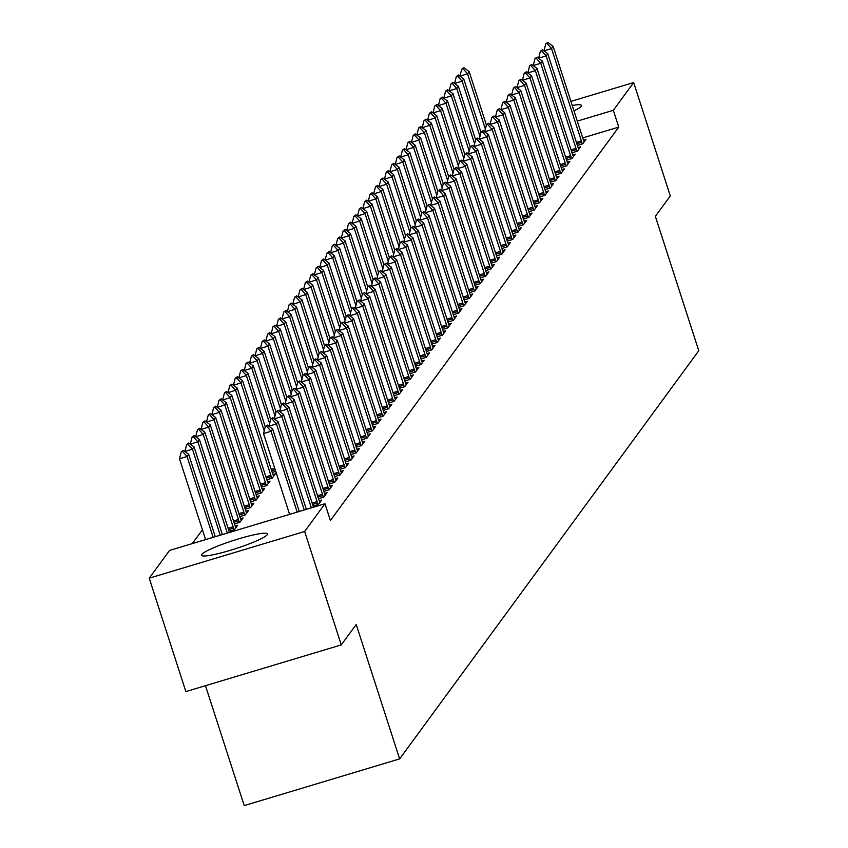 <?xml version="1.0" encoding="UTF-8"?>
<svg xmlns="http://www.w3.org/2000/svg" width="848" height="848" viewBox="0 0 848 848"><rect width="100%" height="100%" fill="white"/><g stroke="black" fill="none" stroke-linecap="round" stroke-linejoin="round"><path stroke-width="1.27" d="M572.252 105.481A34.683 4.229 162.1 0 1 581.474 105.459A34.683 4.229 162.1 0 1 581.23 106.276A34.683 4.229 162.1 0 1 573.979 110.834M267.205 534.759A34.683 4.229 162.1 0 1 232.977 549.504A34.683 4.229 162.1 0 1 201.432 555.26A34.683 4.229 162.1 0 1 201.676 554.444A34.683 4.229 162.1 0 1 235.892 539.699A34.683 4.229 162.1 0 1 267.449 533.943A34.683 4.229 162.1 0 1 267.205 534.759M202.428 529.799L192.316 543.6M205.481 685.682L244.213 805.6L399.631 758.907L698.773 350.733L655.356 216.335L670.302 195.941L633.668 82.542L613.337 110.293L577.308 121.116M399.631 758.907L356.224 624.499L341.278 644.893L185.86 691.586L149.227 578.177L169.568 550.437L324.985 503.744L304.644 531.484L149.227 578.177M571.997 152.788L577.361 151.177L580.594 146.768L578.103 147.51M561.206 167.512L566.57 165.901L569.803 161.48L567.312 162.233M550.416 182.225L555.779 180.613L559.023 176.204L556.532 176.946M539.625 196.948L544.999 195.337L548.232 190.917L545.741 191.669M528.845 211.671L534.208 210.06L537.441 205.64L534.95 206.393M518.054 226.384L523.417 224.773L526.661 220.363L524.17 221.105M507.263 241.108L512.637 239.496L515.87 235.076L513.379 235.829M496.483 255.831L501.846 254.22L505.079 249.8L502.588 250.552M485.692 270.544L491.056 268.933L494.299 264.523L491.808 265.265M474.901 285.267L480.275 283.656L483.508 279.236L481.017 279.988M464.121 299.98L469.485 298.369L472.718 293.959L470.227 294.701M453.33 314.703L458.694 313.092L461.927 308.672L459.436 309.425M442.539 329.427L447.903 327.816L451.147 323.395L448.656 324.148M431.759 344.14L437.123 342.528L440.356 338.119L437.865 338.861M420.968 358.863L426.332 357.252L429.565 352.832L427.074 353.584M410.178 373.586L415.541 371.975L418.785 367.555L416.294 368.308M399.387 388.299L404.761 386.688L407.994 382.278L405.503 383.02M388.607 403.023L393.97 401.411L397.203 396.991L394.712 397.744M377.816 417.735L383.179 416.124L386.423 411.715L383.932 412.457M367.025 432.459L372.399 430.848L375.632 426.427L373.141 427.18M272.229 472.421L275.717 471.371M356.245 447.182L361.608 445.571L364.841 441.151L362.35 441.903M261.449 487.134L266.813 485.522L270.046 481.113L267.555 481.855M345.454 461.895L350.818 460.284L354.061 455.874L351.57 456.616M250.658 501.857L256.022 500.246L259.255 495.826L256.764 496.578M334.663 476.618L340.037 475.007L343.27 470.587L340.779 471.34M239.867 516.58L245.231 514.969L248.475 510.549L245.984 511.302M323.883 491.342L329.247 489.731L332.48 485.31L329.989 486.063M229.077 531.293L234.451 529.682L237.684 525.272L235.193 526.014M313.092 506.055L318.456 504.443L321.689 500.034L319.198 500.776M324.985 503.744L330.413 520.534L618.764 127.094L582.724 137.917M318.488 498.698L323.851 497.087L327.084 492.667L324.593 493.419M234.472 523.937L239.846 522.326L243.079 517.905L240.588 518.658M329.268 483.975L334.642 482.364L337.875 477.954L335.384 478.696M245.263 509.213L250.626 507.602L253.87 503.193L251.379 503.935M340.059 469.262L345.422 467.651L348.666 463.231L346.175 463.983M256.054 494.501L261.417 492.889L264.65 488.469L262.159 489.222M350.849 454.539L356.213 452.927L359.446 448.507L356.955 449.26M266.834 479.777L272.208 478.166L275.441 473.746L272.95 474.498M361.64 439.815L367.004 438.204L370.237 433.794L367.746 434.536M372.42 425.102L377.784 423.491L381.028 419.071L378.537 419.824M383.211 410.379L388.575 408.768L391.808 404.348L389.317 405.1M394.002 395.666L399.366 394.044L402.599 389.635L400.108 390.377M404.782 380.943L410.156 379.332L413.389 374.911L410.898 375.664M415.573 366.219L420.937 364.608L424.18 360.199L421.689 360.941M426.364 351.507L431.727 349.895L434.96 345.475L432.469 346.228M437.144 336.783L442.518 335.172L445.751 330.752L443.26 331.504M447.935 322.06L453.298 320.449L456.542 316.039L454.051 316.781M458.726 307.347L464.089 305.736L467.322 301.316L464.831 302.068M469.506 292.624L474.88 291.012L478.113 286.592L475.622 287.345M480.297 277.911L485.66 276.289L488.904 271.879L486.413 272.621M491.087 263.187L496.451 261.576L499.684 257.156L497.193 257.909M501.878 248.464L507.242 246.853L510.475 242.443L507.984 243.185M512.658 233.751L518.022 232.14L521.266 227.72L518.775 228.472M523.449 219.028L528.813 217.417L532.046 212.996L529.555 213.749M534.24 204.304L539.604 202.693L542.837 198.284L540.346 199.026M545.02 189.592L550.394 187.98L553.627 183.56L551.136 184.313M555.811 174.868L561.175 173.257L564.418 168.837L561.927 169.589M566.602 160.155L571.965 158.534L575.198 154.124L572.707 154.866M577.382 145.432L582.756 143.821L585.989 139.401L583.498 140.153M570.937 101.389L633.668 82.542M341.278 644.893L304.644 531.484M618.764 127.094L613.337 110.293M267.364 425.102L265.297 426.586L267.364 425.102L272.685 429.067L299.291 511.461M297.171 512.097L271.063 431.272L263.505 433.551L265.297 426.586M289.603 514.365L263.505 433.551M272.685 429.067L271.063 431.272L266.558 426.205M215.286 536.699L188.669 454.305L187.058 456.51L213.155 537.335M182.543 451.443L183.359 450.341L181.281 451.825L182.543 451.443L187.058 456.51L179.49 458.789L205.598 539.604M188.669 454.305L183.359 450.341M181.281 451.825L179.49 458.789M272.759 417.746L270.692 419.23L272.759 417.746L278.08 421.71L306.372 509.33M304.252 509.966L276.459 423.915L268.901 426.184L270.692 419.23M278.08 421.71L276.459 423.915L271.954 418.848M278.155 410.39L276.077 411.863L278.155 410.39L283.465 414.343L313.315 506.754A4.452 0.731 73.3 0 0 313.463 507.199M311.333 507.835L281.854 416.559L274.286 418.827L276.077 411.863M283.465 414.343L281.854 416.559L277.338 411.492M222.367 534.569L194.065 446.949L192.443 449.154L220.247 535.205M187.938 444.087L188.744 442.985L186.677 444.469L187.938 444.087L192.443 449.154L184.917 451.507M194.065 446.949L188.744 442.985M186.677 444.469L184.885 451.422M229.458 532.438A4.452 0.731 -106.7 0 1 229.31 531.993L199.46 439.582L197.838 441.797L227.328 533.074M193.333 436.731L194.139 435.628L192.072 437.112L193.333 436.731L197.838 441.797L190.302 444.151M199.46 439.582L194.139 435.628M192.072 437.112L190.281 444.066M283.55 403.023L281.472 404.507L283.55 403.023L288.861 406.987L318.71 499.387A4.452 0.731 73.3 0 0 319.145 500.627L319.876 502.514M317.926 504.602L317.481 502.906A4.452 0.731 73.3 0 0 317.088 501.603L287.249 409.192L279.681 411.471L281.472 404.507M288.861 406.987L287.249 409.192L282.734 404.125M288.935 395.666L286.868 397.15L288.935 395.666L294.256 399.631L324.106 492.031A4.452 0.731 73.3 0 0 324.54 493.271L325.261 495.158M323.321 497.246L322.865 495.55A4.452 0.731 73.3 0 0 322.484 494.236L292.634 401.835L285.076 404.104L286.868 397.15M294.256 399.631L292.634 401.835L288.129 396.769M235.861 527.753L235.14 525.866A4.452 0.731 -106.7 0 1 234.695 524.626L204.856 432.226L203.234 434.43L233.083 526.841A4.452 0.731 -106.7 0 1 233.465 528.145L233.921 529.841M198.729 429.374L199.534 428.261L197.467 429.745L198.729 429.374L203.234 434.43L195.697 436.784M204.856 432.226L199.534 428.261M197.467 429.745L195.676 436.709M241.256 520.396L240.525 518.51A4.452 0.731 -106.7 0 1 240.09 517.269L210.251 424.869L208.629 427.074L238.479 519.474A4.452 0.731 -106.7 0 1 238.86 520.789L239.316 522.485M204.124 422.007L204.93 420.905L202.863 422.389L204.124 422.007L208.629 427.074L201.093 429.427M210.251 424.869L204.93 420.905M202.863 422.389L201.071 429.342M294.33 388.31L292.263 389.794L294.33 388.31L299.651 392.264L329.501 484.674A4.452 0.731 73.3 0 0 329.936 485.904L330.656 487.791M328.717 489.879L328.261 488.183A4.452 0.731 73.3 0 0 327.879 486.879L298.03 394.479L290.472 396.747L292.263 389.794M299.651 392.264L298.03 394.479L293.525 389.412M246.651 513.04L245.92 511.153A4.452 0.731 -106.7 0 1 245.485 509.913L215.646 417.513L214.025 419.718L243.864 512.118A4.452 0.731 -106.7 0 1 244.256 513.422L244.712 515.128M209.509 414.651L210.325 413.548L208.258 415.032L209.509 414.651L214.025 419.718L206.488 422.071M215.646 417.513L210.325 413.548M208.258 415.032L206.467 421.986M299.726 380.943L297.659 382.427L299.726 380.943L305.047 384.907L334.886 477.307A4.452 0.731 73.3 0 0 335.331 478.548L336.052 480.434M334.112 482.523L333.656 480.827A4.452 0.731 73.3 0 0 333.275 479.523L303.425 387.112L295.867 389.391L297.659 382.427M305.047 384.907L303.425 387.112L298.92 382.056M252.047 505.673L251.315 503.786A4.452 0.731 -106.7 0 1 250.881 502.546L221.031 410.146L219.42 412.361L249.259 504.761A4.452 0.731 -106.7 0 1 249.651 506.065L250.107 507.761M214.904 407.294L215.721 406.181L213.643 407.665L214.904 407.294L219.42 412.361L211.883 414.704M221.031 410.146L215.721 406.181M213.643 407.665L211.852 414.63M305.121 373.586L303.054 375.07L305.121 373.586L310.442 377.551L340.281 469.951A4.452 0.731 73.3 0 0 340.716 471.191L341.447 473.078M339.507 475.166L339.052 473.47A4.452 0.731 73.3 0 0 338.67 472.156L308.82 379.756L301.263 382.024L303.054 375.07M310.442 377.551L308.82 379.756L304.315 374.689M310.516 366.23L308.449 367.714L310.516 366.23L315.838 370.184L345.677 462.595A4.452 0.731 73.3 0 0 346.111 463.835L346.843 465.711M344.903 467.81L344.447 466.103A4.452 0.731 73.3 0 0 344.055 464.799L314.216 372.399L306.658 374.668L308.449 367.714M315.838 370.184L314.216 372.399L309.7 367.332M315.912 358.863L313.834 360.347L315.912 358.863L321.222 362.827L351.072 455.228A4.452 0.731 73.3 0 0 351.507 456.468L352.238 458.355M350.288 460.443L349.842 458.747A4.452 0.731 73.3 0 0 349.45 457.443L319.611 365.032L312.043 367.311L313.834 360.347M321.222 362.827L319.611 365.032L315.096 359.976M321.297 351.507L319.23 352.991L321.297 351.507L326.618 355.471L356.467 447.871A4.452 0.731 73.3 0 0 356.902 449.111L357.633 450.998M355.683 453.086L355.238 451.39A4.452 0.731 73.3 0 0 354.846 450.076L325.007 357.676L317.438 359.944L319.23 352.991M326.618 355.471L325.007 357.676L320.491 352.609M326.692 344.15L324.625 345.634L326.692 344.15L332.013 348.115L361.863 440.515A4.452 0.731 73.3 0 0 362.297 441.755L363.018 443.642M361.078 445.73L360.623 444.023A4.452 0.731 73.3 0 0 360.241 442.72L330.391 350.319L322.834 352.588L324.625 345.634M332.013 348.115L330.391 350.319L325.886 345.253M332.087 336.783L330.02 338.267L332.087 336.783L337.409 340.748L367.258 433.158A4.452 0.731 73.3 0 0 367.693 434.388L368.414 436.275M366.474 438.363L366.018 436.667A4.452 0.731 73.3 0 0 365.636 435.363L335.787 342.963L328.229 345.231L330.02 338.267M337.409 340.748L335.787 342.963L331.282 337.896M337.483 329.427L335.416 330.911L337.483 329.427L342.804 333.391L372.643 425.791A4.452 0.731 73.3 0 0 373.088 427.032L373.809 428.918M371.869 431.007L371.413 429.311A4.452 0.731 73.3 0 0 371.032 427.996L341.182 335.596L333.624 337.875L335.416 330.911M342.804 333.391L341.182 335.596L336.677 330.529M342.878 322.07L340.811 323.554L342.878 322.07L348.199 326.035L378.038 418.435A4.452 0.731 73.3 0 0 378.473 419.675L379.204 421.562M377.265 423.65L376.809 421.954A4.452 0.731 73.3 0 0 376.427 420.64L346.578 328.24L339.02 330.508L340.811 323.554M348.199 326.035L346.578 328.24L342.073 323.173M348.274 314.714L346.196 316.187L348.274 314.714L353.584 318.668L383.434 411.079A4.452 0.731 73.3 0 0 383.868 412.308L384.6 414.195M382.66 416.283L382.204 414.587A4.452 0.731 73.3 0 0 381.812 413.283L351.973 320.883L344.405 323.152L346.196 316.187M353.584 318.668L351.973 320.883L347.457 315.816M257.442 498.317L256.711 496.43A4.452 0.731 -106.7 0 1 256.276 495.19L226.427 402.789L224.815 404.994L254.654 497.394A4.452 0.731 -106.7 0 1 255.047 498.709L255.492 500.405M220.3 399.927L221.105 398.825L219.038 400.309L220.3 399.927L224.815 404.994L217.279 407.347M226.427 402.789L221.105 398.825M219.038 400.309L217.247 407.273M262.827 490.96L262.106 489.073A4.452 0.731 -106.7 0 1 261.672 487.833L231.822 395.433L230.2 397.638L260.05 490.038A4.452 0.731 -106.7 0 1 260.431 491.342L260.887 493.048M225.695 392.571L226.501 391.469L224.434 392.953L225.695 392.571L230.2 397.638L222.674 399.991M231.822 395.433L226.501 391.469M224.434 392.953L222.642 399.906M268.222 483.593L267.502 481.706A4.452 0.731 -106.7 0 1 267.067 480.477L237.217 388.066L235.596 390.281L265.445 482.682A4.452 0.731 -106.7 0 1 265.827 483.985L266.283 485.681M231.091 385.215L231.896 384.112L229.829 385.586L231.091 385.215L235.596 390.281L228.059 392.624M237.217 388.066L231.896 384.112M229.829 385.586L228.038 392.55M273.618 476.237L272.897 474.35A4.452 0.731 -106.7 0 1 272.452 473.11L242.613 380.71L240.991 382.914L270.841 475.325A4.452 0.731 -106.7 0 1 271.222 476.629L271.678 478.325M236.486 377.848L237.292 376.745L235.225 378.229L236.486 377.848L240.991 382.914L233.454 385.268M242.613 380.71L237.292 376.745M235.225 378.229L233.433 385.193M265.254 426.756L248.008 373.353L246.386 375.558L264.216 430.763M241.881 370.491L242.687 369.389L240.62 370.873L241.881 370.491L246.386 375.558L238.85 377.911M248.008 373.353L242.687 369.389M240.62 370.873L238.829 377.826M270.65 419.389L253.393 365.986L251.782 368.202L269.611 423.406M247.266 363.135L248.082 362.032L246.005 363.506L247.266 363.135L251.782 368.202L244.245 370.544M253.393 365.986L248.082 362.032M246.005 363.506L244.224 370.47M276.035 412.033L258.788 358.63L257.177 360.835L275.006 416.05M252.662 355.768L253.478 354.665L251.4 356.149L252.662 355.768L257.177 360.835L249.641 363.188M258.788 358.63L253.478 354.665M251.4 356.149L249.609 363.114M281.43 404.676L264.184 351.273L262.562 353.478L280.402 408.694M258.057 348.411L258.863 347.309L256.796 348.793L258.057 348.411L262.562 353.478L255.036 355.831M264.184 351.273L258.863 347.309M256.796 348.793L255.004 355.747M286.825 397.309L269.579 343.906L267.957 346.122L285.797 401.327M263.452 341.055L264.258 339.953L262.191 341.437L263.452 341.055L267.957 346.122L260.421 348.475M269.579 343.906L264.258 339.953M262.191 341.437L260.4 348.39M353.669 307.347L351.591 308.831L353.669 307.347L358.98 311.311L388.829 403.712A4.452 0.731 73.3 0 0 389.264 404.952L389.995 406.839M388.045 408.927L387.6 407.231A4.452 0.731 73.3 0 0 387.207 405.927L357.368 313.516L349.8 315.795L351.591 308.831M358.98 311.311L357.368 313.516L352.853 308.449M292.221 389.953L274.975 336.55L273.353 338.755L291.182 393.97M268.848 333.699L269.653 332.586L267.586 334.07L268.848 333.699L273.353 338.755L265.816 341.108M274.975 336.55L269.653 332.586M267.586 334.07L265.795 341.034M359.054 299.991L356.987 301.475L359.054 299.991L364.375 303.955L394.225 396.355A4.452 0.731 73.3 0 0 394.659 397.595L395.38 399.482M393.44 401.57L392.984 399.874A4.452 0.731 73.3 0 0 392.603 398.56L362.753 306.16L355.195 308.428L356.987 301.475M364.375 303.955L362.753 306.16L358.248 301.093M297.616 382.596L280.37 329.194L278.748 331.398L296.577 386.614M274.243 326.332L275.049 325.229L272.982 326.713L274.243 326.332L278.748 331.398L271.212 333.752M280.37 329.194L275.049 325.229M272.982 326.713L271.19 333.667M364.449 292.634L362.382 294.108L364.449 292.634L369.77 296.588L399.62 388.999A4.452 0.731 73.3 0 0 400.055 390.228L400.775 392.115M398.836 394.203L398.38 392.507A4.452 0.731 73.3 0 0 397.998 391.204L368.149 298.803L360.591 301.072L362.382 294.108M369.77 296.588L368.149 298.803L363.644 293.737M303.012 375.229L285.765 321.827L284.144 324.042L301.973 379.247M279.628 318.975L280.444 317.873L278.377 319.357L279.628 318.975L284.144 324.042L276.607 326.395M285.765 321.827L280.444 317.873M278.377 319.357L276.586 326.31M369.845 285.267L367.778 286.751L369.845 285.267L375.166 289.232L405.005 381.632A4.452 0.731 73.3 0 0 405.45 382.872L406.171 384.759M404.231 386.847L403.775 385.151A4.452 0.731 73.3 0 0 403.394 383.847L373.544 291.436L365.986 293.715L367.778 286.751M375.166 289.232L373.544 291.436L369.039 286.37M308.407 367.873L291.15 314.47L289.539 316.675L307.368 371.89M285.023 311.619L285.84 310.506L283.762 311.99L285.023 311.619L289.539 316.675L282.002 319.028M291.15 314.47L285.84 310.506M283.762 311.99L281.971 318.954M375.24 277.911L373.173 279.395L375.24 277.911L380.561 281.875L410.4 374.275A4.452 0.731 73.3 0 0 410.835 375.516L411.566 377.402M409.626 379.491L409.171 377.795A4.452 0.731 73.3 0 0 408.789 376.48L378.939 284.08L371.382 286.348L373.173 279.395M380.561 281.875L378.939 284.08L374.434 279.013M313.792 360.517L296.546 307.114L294.934 309.319L312.764 364.534M290.419 304.252L291.224 303.149L289.157 304.633L290.419 304.252L294.934 309.319L287.398 311.672M296.546 307.114L291.224 303.149M289.157 304.633L287.366 311.587M380.635 270.554L378.568 272.038L380.635 270.554L385.957 274.508L415.796 366.919A4.452 0.731 73.3 0 0 416.23 368.159L416.962 370.035M415.022 372.124L414.566 370.428A4.452 0.731 73.3 0 0 414.174 369.124L384.335 276.724L376.777 278.992L378.568 272.038M385.957 274.508L384.335 276.724L379.819 271.657M319.187 353.15L301.941 299.757L300.319 301.962L318.159 357.167M295.814 296.895L296.62 295.793L294.553 297.277L295.814 296.895L300.319 301.962L292.793 304.315M301.941 299.757L296.62 295.793M294.553 297.277L292.761 304.231M386.031 263.187L383.953 264.671L386.031 263.187L391.341 267.152L421.191 359.552A4.452 0.731 73.3 0 0 421.626 360.792L422.357 362.679M420.417 364.767L419.961 363.071A4.452 0.731 73.3 0 0 419.569 361.767L389.73 269.357L382.162 271.636L383.953 264.671M391.341 267.152L389.73 269.357L385.215 264.3M324.583 345.793L307.336 292.39L305.715 294.606L323.554 349.811M301.21 289.539L302.015 288.426L299.948 289.91L301.21 289.539L305.715 294.606L298.178 296.948M307.336 292.39L302.015 288.426M299.948 289.91L298.157 296.874M391.416 255.831L389.349 257.315L391.416 255.831L396.737 259.795L426.586 352.196A4.452 0.731 73.3 0 0 427.021 353.436L427.752 355.323M425.802 357.411L425.357 355.715A4.452 0.731 73.3 0 0 424.965 354.4L395.126 262L387.557 264.269L389.349 257.315M396.737 259.795L395.126 262L390.61 256.933M329.978 338.437L312.732 285.034L311.11 287.239L328.939 342.454M306.605 282.172L307.411 281.07L305.344 282.554L306.605 282.172L311.11 287.239L303.573 289.592M312.732 285.034L307.411 281.07M305.344 282.554L303.552 289.518M396.811 248.475L394.744 249.959L396.811 248.475L402.132 252.428L431.982 344.839A4.452 0.731 73.3 0 0 432.416 346.079L433.137 347.956M431.197 350.054L430.742 348.348A4.452 0.731 73.3 0 0 430.36 347.044L400.51 254.644L392.953 256.912L394.744 249.959M402.132 252.428L400.51 254.644L396.005 249.577M335.373 331.08L318.127 277.678L316.505 279.882L334.335 335.087M312 274.816L312.806 273.713L310.739 275.197L312 274.816L316.505 279.882L308.969 282.236M318.127 277.678L312.806 273.713M310.739 275.197L308.948 282.151M402.206 241.108L400.139 242.592L402.206 241.108L407.528 245.072L437.377 337.472A4.452 0.731 73.3 0 0 437.812 338.712L438.533 340.599M436.593 342.687L436.137 340.991A4.452 0.731 73.3 0 0 435.755 339.688L405.906 247.277L398.348 249.556L400.139 242.592M407.528 245.072L405.906 247.277L401.401 242.221M340.769 323.713L323.512 270.311L321.901 272.526L339.73 327.731M317.385 267.459L318.201 266.357L316.134 267.83L317.385 267.459L321.901 272.526L314.364 274.869M323.512 270.311L318.201 266.357M316.134 267.83L314.343 274.794M407.602 233.751L405.535 235.235L407.602 233.751L412.923 237.716L442.762 330.116A4.452 0.731 73.3 0 0 443.207 331.356L443.928 333.243M441.988 335.331L441.532 333.635A4.452 0.731 73.3 0 0 441.151 332.321L411.301 239.92L403.743 242.189L405.535 235.235M412.923 237.716L411.301 239.92L406.796 234.854M346.164 316.357L328.907 262.954L327.296 265.159L345.125 320.374M322.781 260.092L323.597 258.99L321.519 260.474L322.781 260.092L327.296 265.159L319.76 267.512M328.907 262.954L323.597 258.99M321.519 260.474L319.728 267.438M412.997 226.395L410.93 227.879L412.997 226.395L418.318 230.359L448.157 322.759A4.452 0.731 73.3 0 0 448.592 324L449.323 325.886M447.384 327.975L446.928 326.268A4.452 0.731 73.3 0 0 446.546 324.964L416.697 232.564L409.139 234.832L410.93 227.879M418.318 230.359L416.697 232.564L412.192 227.497M351.549 309.001L334.303 255.598L332.692 257.803L350.521 313.007M328.176 252.736L328.982 251.633L326.915 253.117L328.176 252.736L332.692 257.803L325.155 260.156M334.303 255.598L328.982 251.633M326.915 253.117L325.123 260.071M418.393 219.028L416.326 220.512L418.393 219.028L423.703 222.992L453.553 315.403A4.452 0.731 73.3 0 0 453.987 316.633L454.719 318.519M452.779 320.608L452.323 318.912A4.452 0.731 73.3 0 0 451.931 317.608L422.092 225.208L414.534 227.476L416.326 220.512M423.703 222.992L422.092 225.208L417.576 220.141M356.944 301.634L339.698 248.231L338.076 250.446L355.916 305.651M333.571 245.379L334.377 244.277L332.31 245.75L333.571 245.379L338.076 250.446L330.54 252.789M339.698 248.231L334.377 244.277M332.31 245.75L330.519 252.715M423.788 211.671L421.71 213.155L423.788 211.671L429.099 215.636L458.948 308.036A4.452 0.731 73.3 0 0 459.383 309.276L460.114 311.163M458.164 313.251L457.719 311.555A4.452 0.731 73.3 0 0 457.326 310.241L427.487 217.841L419.919 220.12L421.71 213.155M429.099 215.636L427.487 217.841L422.972 212.774M362.34 294.277L345.094 240.874L343.472 243.079L361.312 298.295M338.967 238.012L339.772 236.91L337.705 238.394L338.967 238.012L343.472 243.079L335.935 245.432M345.094 240.874L339.772 236.91M337.705 238.394L335.914 245.358M429.173 204.315L427.106 205.799L429.173 204.315L434.494 208.279L464.344 300.68A4.452 0.731 73.3 0 0 464.778 301.92L465.499 303.807M463.559 305.895L463.103 304.199A4.452 0.731 73.3 0 0 462.722 302.884L432.872 210.484L425.314 212.753L427.106 205.799M434.494 208.279L432.872 210.484L428.367 205.417M367.735 286.921L350.489 233.518L348.867 235.723L366.696 290.938M344.362 230.656L345.168 229.554L343.101 231.038L344.362 230.656L348.867 235.723L341.331 238.076M350.489 233.518L345.168 229.554M343.101 231.038L341.309 237.991M434.568 196.959L432.501 198.432L434.568 196.959L439.889 200.912L469.739 293.323A4.452 0.731 73.3 0 0 470.174 294.553L470.894 296.44M468.955 298.528L468.499 296.832A4.452 0.731 73.3 0 0 468.117 295.528L438.268 203.128L430.71 205.396L432.501 198.432M439.889 200.912L438.268 203.128L433.763 198.061M373.131 279.554L355.884 226.151L354.263 228.366L372.092 283.571M349.747 223.3L350.563 222.197L348.496 223.681L349.747 223.3L354.263 228.366L346.726 230.72M355.884 226.151L350.563 222.197M348.496 223.681L346.705 230.635M439.964 189.592L437.897 191.076L439.964 189.592L445.285 193.556L475.124 285.956A4.452 0.731 73.3 0 0 475.569 287.196L476.29 289.083M474.35 291.171L473.894 289.475A4.452 0.731 73.3 0 0 473.513 288.172L443.663 195.761L436.105 198.04L437.897 191.076M445.285 193.556L443.663 195.761L439.158 190.694M378.526 272.197L361.269 218.795L359.658 220.999L377.487 276.215M355.142 215.943L355.959 214.83L353.881 216.314L355.142 215.943L359.658 220.999L352.121 223.353M361.269 218.795L355.959 214.83M353.881 216.314L352.09 223.278M445.359 182.235L443.292 183.719L445.359 182.235L450.68 186.2L480.519 278.6A4.452 0.731 73.3 0 0 480.954 279.84L481.685 281.727M479.745 283.815L479.29 282.119A4.452 0.731 73.3 0 0 478.908 280.805L449.058 188.404L441.501 190.673L443.292 183.719M450.68 186.2L449.058 188.404L444.553 183.338M383.911 264.841L366.665 211.438L365.053 213.643L382.883 268.858M360.538 208.576L361.354 207.474L359.276 208.958L360.538 208.576L365.053 213.643L357.517 215.996M366.665 211.438L361.354 207.474M359.276 208.958L357.485 215.911M450.754 174.879L448.687 176.352L450.754 174.879L456.076 178.833L485.915 271.243A4.452 0.731 73.3 0 0 486.349 272.473L487.081 274.36M485.141 276.448L484.685 274.752A4.452 0.731 73.3 0 0 484.293 273.448L454.454 181.048L446.896 183.316L448.687 176.352M456.076 178.833L454.454 181.048L449.938 175.981M389.306 257.474L372.06 204.071L370.438 206.287L388.278 261.491M365.933 201.22L366.739 200.117L364.672 201.601L365.933 201.22L370.438 206.287L362.912 208.64M372.06 204.071L366.739 200.117M364.672 201.601L362.88 208.555M456.15 167.512L454.072 168.996L456.15 167.512L461.46 171.476L491.31 263.876A4.452 0.731 73.3 0 0 491.745 265.117L492.476 267.003M490.536 269.092L490.08 267.396A4.452 0.731 73.3 0 0 489.688 266.092L459.849 173.681L452.281 175.96L454.072 168.996M461.46 171.476L459.849 173.681L455.334 168.614M394.702 250.118L377.455 196.715L375.834 198.92L393.673 254.135M371.329 193.863L372.134 192.75L370.067 194.234L371.329 193.863L375.834 198.92L368.297 201.273M377.455 196.715L372.134 192.75M370.067 194.234L368.276 201.199M461.535 160.155L459.468 161.639L461.535 160.155L466.856 164.12L496.705 256.52A4.452 0.731 73.3 0 0 497.14 257.76L497.871 259.647M495.921 261.735L495.476 260.039A4.452 0.731 73.3 0 0 495.084 258.725L465.245 166.325L457.676 168.593L459.468 161.639M466.856 164.12L465.245 166.325L460.729 161.258M400.097 242.761L382.851 189.358L381.229 191.563L399.058 246.779M376.724 186.496L377.53 185.394L375.463 186.878L376.724 186.496L381.229 191.563L373.692 193.916M382.851 189.358L377.53 185.394M375.463 186.878L373.671 193.832M466.93 152.799L464.863 154.283L466.93 152.799L472.251 156.753L502.101 249.164A4.452 0.731 73.3 0 0 502.535 250.404L503.256 252.28M501.316 254.368L500.861 252.672A4.452 0.731 73.3 0 0 500.479 251.368L470.629 158.968L463.072 161.237L464.863 154.283M472.251 156.753L470.629 158.968L466.124 153.901M405.492 235.394L388.246 182.002L386.624 184.207L404.454 239.412M382.119 179.14L382.925 178.038L380.858 179.522L382.119 179.14L386.624 184.207L379.088 186.56M388.246 182.002L382.925 178.038M380.858 179.522L379.067 186.475M472.325 145.432L470.258 146.916L472.325 145.432L477.647 149.396L507.496 241.797A4.452 0.731 73.3 0 0 507.931 243.037L508.652 244.924M506.712 247.012L506.256 245.316A4.452 0.731 73.3 0 0 505.874 244.012L476.025 151.601L468.467 153.88L470.258 146.916M477.647 149.396L476.025 151.601L471.52 146.545M410.888 228.038L393.631 174.635L392.02 176.85L409.849 232.055M387.504 171.784L388.32 170.671L386.253 172.155L387.504 171.784L392.02 176.85L384.483 179.193M393.631 174.635L388.32 170.671M386.253 172.155L384.462 179.119M477.721 138.076L475.654 139.56L477.721 138.076L483.042 142.04L512.881 234.44A4.452 0.731 73.3 0 0 513.326 235.68L514.047 237.567M512.107 239.655L511.651 237.959A4.452 0.731 73.3 0 0 511.27 236.645L481.42 144.245L473.862 146.513L475.654 139.56M483.042 142.04L481.42 144.245L476.915 139.178M416.283 220.681L399.026 167.279L397.415 169.483L415.244 224.699M392.9 164.417L393.716 163.314L391.638 164.798L392.9 164.417L397.415 169.483L389.879 171.837M399.026 167.279L393.716 163.314M391.638 164.798L389.847 171.762M483.116 130.719L481.049 132.203L483.116 130.719L488.437 134.673L518.276 227.084A4.452 0.731 73.3 0 0 518.711 228.324L519.442 230.2M517.503 232.299L517.047 230.592A4.452 0.731 73.3 0 0 516.665 229.289L486.816 136.888L479.258 139.157L481.049 132.203M488.437 134.673L486.816 136.888L482.311 131.822M421.668 213.325L404.422 159.922L402.811 162.127L420.64 217.332M398.295 157.06L399.101 155.958L397.034 157.442L398.295 157.06L402.811 162.127L395.274 164.48M404.422 159.922L399.101 155.958M397.034 157.442L395.242 164.395M488.512 123.352L486.445 124.836L488.512 123.352L493.822 127.317L523.672 219.717A4.452 0.731 73.3 0 0 524.106 220.957L524.838 222.844M522.898 224.932L522.442 223.236A4.452 0.731 73.3 0 0 522.05 221.932L492.211 129.521L484.653 131.8L486.445 124.836M493.822 127.317L492.211 129.521L487.695 124.465M427.063 205.958L409.817 152.555L408.195 154.771L426.035 209.975M403.69 149.704L404.496 148.601L402.429 150.075L403.69 149.704L408.195 154.771L400.669 157.113M409.817 152.555L404.496 148.601M402.429 150.075L400.638 157.039M493.907 115.996L491.829 117.48L493.907 115.996L499.218 119.96L529.067 212.36A4.452 0.731 73.3 0 0 529.502 213.601L530.233 215.487M528.283 217.576L527.838 215.88A4.452 0.731 73.3 0 0 527.445 214.565L497.606 122.165L490.038 124.433L491.829 117.48M499.218 119.96L497.606 122.165L493.091 117.098M432.459 198.602L415.213 145.199L413.591 147.404L431.431 202.619M409.086 142.337L409.891 141.234L407.824 142.718L409.086 142.337L413.591 147.404L406.054 149.757M415.213 145.199L409.891 141.234M407.824 142.718L406.033 149.683M499.292 108.639L497.225 110.123L499.292 108.639L504.613 112.604L534.463 205.004A4.452 0.731 73.3 0 0 534.897 206.244L535.618 208.131M533.678 210.219L533.233 208.513A4.452 0.731 73.3 0 0 532.841 207.209L503.002 114.809L495.433 117.077L497.225 110.123M504.613 112.604L503.002 114.809L498.486 109.742M437.854 191.245L420.608 137.842L418.986 140.047L436.815 195.252M414.481 134.98L415.287 133.878L413.22 135.362L414.481 134.98L418.986 140.047L411.45 142.4M420.608 137.842L415.287 133.878M413.22 135.362L411.428 142.316M504.687 101.272L502.62 102.756L504.687 101.272L510.008 105.237L539.858 197.648A4.452 0.731 73.3 0 0 540.293 198.877L541.013 200.764M539.074 202.852L538.618 201.156A4.452 0.731 73.3 0 0 538.236 199.852L508.387 107.452L500.829 109.721L502.62 102.756M510.008 105.237L508.387 107.452L503.882 102.385M443.25 183.878L426.003 130.475L424.382 132.691L442.211 187.896M419.866 127.624L420.682 126.522L418.615 127.995L419.866 127.624L424.382 132.691L416.845 135.033M426.003 130.475L420.682 126.522M418.615 127.995L416.824 134.959M510.083 93.916L508.016 95.4L510.083 93.916L515.404 97.88L545.243 190.281A4.452 0.731 73.3 0 0 545.688 191.521L546.409 193.408M544.469 195.496L544.013 193.8A4.452 0.731 73.3 0 0 543.632 192.485L513.782 100.085L506.224 102.364L508.016 95.4M515.404 97.88L513.782 100.085L509.277 95.018M448.645 176.522L431.388 123.119L429.777 125.324L447.606 180.539M425.261 120.257L426.078 119.155L424 120.639L425.261 120.257L429.777 125.324L422.24 127.677M431.388 123.119L426.078 119.155M424 120.639L422.209 127.603M515.478 86.56L513.411 88.044L515.478 86.56L520.799 90.524L550.638 182.924A4.452 0.731 73.3 0 0 551.073 184.164L551.804 186.051M549.864 188.139L549.409 186.443A4.452 0.731 73.3 0 0 549.027 185.129L519.177 92.729L511.62 94.997L513.411 88.044M520.799 90.524L519.177 92.729L514.672 87.662M454.03 169.165L436.784 115.763L435.172 117.967L453.002 173.183M430.657 112.901L431.473 111.798L429.395 113.282L430.657 112.901L435.172 117.967L427.636 120.321M436.784 115.763L431.473 111.798M429.395 113.282L427.604 120.236M520.873 79.203L518.806 80.677L520.873 79.203L526.195 83.157L556.034 175.568A4.452 0.731 73.3 0 0 556.468 176.797L557.2 178.684M555.26 180.772L554.804 179.076A4.452 0.731 73.3 0 0 554.422 177.773L524.573 85.372L517.015 87.641L518.806 80.677M526.195 83.157L524.573 85.372L520.057 80.306M459.425 161.798L442.179 108.396L440.557 110.611L458.397 165.816M436.052 105.544L436.858 104.442L434.791 105.926L436.052 105.544L440.557 110.611L433.031 112.964M442.179 108.396L436.858 104.442M434.791 105.926L432.999 112.879M526.269 71.836L524.191 73.32L526.269 71.836L531.579 75.801L561.429 168.201A4.452 0.731 73.3 0 0 561.864 169.441L562.595 171.328M560.655 173.416L560.199 171.72A4.452 0.731 73.3 0 0 559.807 170.416L529.968 78.005L522.4 80.284L524.191 73.32M531.579 75.801L529.968 78.005L525.453 72.939M464.821 154.442L447.574 101.039L445.953 103.244L463.792 158.459M441.448 98.188L442.253 97.075L440.186 98.559L441.448 98.188L445.953 103.244L438.416 105.597M447.574 101.039L442.253 97.075M440.186 98.559L438.395 105.523M531.664 64.48L529.587 65.964L531.664 64.48L536.975 68.444L566.824 160.844A4.452 0.731 73.3 0 0 567.259 162.085L567.99 163.971M566.04 166.06L565.595 164.364A4.452 0.731 73.3 0 0 565.203 163.049L535.364 70.649L527.795 72.917L529.587 65.964M536.975 68.444L535.364 70.649L530.848 65.582M470.216 147.086L452.97 93.683L451.348 95.888L469.177 151.103M446.843 90.821L447.649 89.718L445.582 91.202L446.843 90.821L451.348 95.888L443.811 98.241M452.97 93.683L447.649 89.718M445.582 91.202L443.79 98.156M537.049 57.123L534.982 58.597L537.049 57.123L542.37 61.077L572.22 153.488A4.452 0.731 73.3 0 0 572.654 154.718L573.375 156.604M571.435 158.693L570.98 156.997A4.452 0.731 73.3 0 0 570.598 155.693L540.748 63.293L533.191 65.561L534.982 58.597M542.37 61.077L540.748 63.293L536.243 58.226M475.611 139.719L458.365 86.316L456.743 88.531L474.573 143.736M452.238 83.464L453.044 82.362L450.977 83.846L452.238 83.464L456.743 88.531L449.207 90.884M458.365 86.316L453.044 82.362M450.977 83.846L449.186 90.8M542.444 49.756L540.377 51.24L542.444 49.756L547.766 53.721L577.615 146.121A4.452 0.731 73.3 0 0 578.05 147.361L578.771 149.248M576.831 151.336L576.375 149.64A4.452 0.731 73.3 0 0 575.993 148.336L546.144 55.926L538.586 58.205L540.377 51.24M547.766 53.721L546.144 55.926L541.639 50.859M481.007 132.362L463.75 78.959L462.139 81.164L479.968 136.38M457.623 76.108L458.439 74.995L456.372 76.479L457.623 76.108L462.139 81.164L454.602 83.517M463.75 78.959L458.439 74.995M456.372 76.479L454.581 83.443M547.84 42.4L545.773 43.884L547.84 42.4L553.161 46.364L583 138.765A4.452 0.731 73.3 0 0 583.445 140.005L584.166 141.892M582.226 143.98L581.77 142.284A4.452 0.731 73.3 0 0 581.389 140.969L551.539 48.569L543.981 50.838L545.773 43.884M553.161 46.364L551.539 48.569L547.034 43.502M486.402 125.006L469.145 71.603L467.534 73.808L485.363 129.023M463.019 68.741L463.835 67.639L461.757 69.123L463.019 68.741L467.534 73.808L459.998 76.161M469.145 71.603L463.835 67.639M461.757 69.123L459.966 76.076M317.088 501.603L312.128 503.087M317.481 502.906L312.552 504.39M322.484 494.236L317.523 495.73M322.865 495.55L317.947 497.023M228.547 529.629L233.465 528.145M228.123 528.325L233.083 526.841M233.931 522.262L238.86 520.789M233.518 520.969L238.479 519.474M327.879 486.879L322.918 488.374M328.261 488.183L323.342 489.667M239.327 514.906L244.256 513.422M238.913 513.612L243.864 512.118M333.275 479.523L328.314 481.007M333.656 480.827L328.738 482.311M244.722 507.549L249.651 506.065M244.309 506.245L249.259 504.761M338.67 472.156L333.709 473.65M339.052 473.47L334.123 474.944M344.055 464.799L339.105 466.294M344.447 466.103L339.518 467.587M349.45 457.443L344.5 458.927M349.842 458.747L344.913 460.231M354.846 450.076L349.885 451.571M355.238 451.39L350.309 452.864M360.241 442.72L355.28 444.214M360.623 444.023L355.704 445.507M365.636 435.363L360.676 436.847M366.018 436.667L361.1 438.151M371.032 427.996L366.071 429.491M371.413 429.311L366.484 430.784M376.427 420.64L371.466 422.134M376.809 421.954L371.88 423.428M381.812 413.283L376.862 414.767M382.204 414.587L377.275 416.071M250.118 500.182L255.047 498.709M249.694 498.889L254.654 497.394M255.513 492.826L260.431 491.342M255.089 491.533L260.05 490.038M260.908 485.469L265.827 483.985M260.484 484.166L265.445 482.682M266.293 478.102L271.222 476.629M265.88 476.809L270.841 475.325M271.689 470.746L275.176 469.697M271.275 469.453L274.763 468.403M387.207 405.927L382.247 407.411M387.6 407.231L382.671 408.704M392.603 398.56L387.642 400.055M392.984 399.874L388.066 401.348M397.998 391.204L393.037 392.688M398.38 392.507L393.461 393.991M403.394 383.847L398.433 385.331M403.775 385.151L398.857 386.635M408.789 376.48L403.828 377.975M409.171 377.795L404.242 379.268M414.174 369.124L409.224 370.618M414.566 370.428L409.637 371.912M419.569 361.767L414.619 363.251M419.961 363.071L415.032 364.555M424.965 354.4L420.004 355.895M425.357 355.715L420.428 357.188M430.36 347.044L425.399 348.539M430.742 348.348L425.823 349.832M435.755 339.688L430.795 341.172M436.137 340.991L431.219 342.475M441.151 332.321L436.19 333.815M441.532 333.635L436.603 335.108M446.546 324.964L441.585 326.459M446.928 326.268L441.999 327.752M451.931 317.608L446.981 319.092M452.323 318.912L447.394 320.396M457.326 310.241L452.366 311.735M457.719 311.555L452.79 313.029M462.722 302.884L457.761 304.379M463.103 304.199L458.185 305.672M468.117 295.528L463.156 297.012M468.499 296.832L463.58 298.316M473.513 288.172L468.552 289.656M473.894 289.475L468.976 290.949M478.908 280.805L473.947 282.299M479.29 282.119L474.361 283.592M484.293 273.448L479.343 274.932M484.685 274.752L479.756 276.236M489.688 266.092L484.738 267.576M490.08 267.396L485.151 268.88M495.084 258.725L490.123 260.219M495.476 260.039L490.547 261.513M500.479 251.368L495.518 252.863M500.861 252.672L495.942 254.156M505.874 244.012L500.914 245.496M506.256 245.316L501.338 246.8M511.27 236.645L506.309 238.14M511.651 237.959L506.722 239.433M516.665 229.289L511.704 230.783M517.047 230.592L512.118 232.076M522.05 221.932L517.1 223.416M522.442 223.236L517.513 224.72M527.445 214.565L522.485 216.06M527.838 215.88L522.909 217.353M532.841 207.209L527.88 208.703M533.233 208.513L528.304 209.997M538.236 199.852L533.275 201.336M538.618 201.156L533.699 202.64M543.632 192.485L538.671 193.98M544.013 193.8L539.095 195.273M549.027 185.129L544.066 186.624M549.409 186.443L544.48 187.917M554.422 177.773L549.462 179.257M554.804 179.076L549.875 180.56M559.807 170.416L554.857 171.9M560.199 171.72L555.27 173.193M565.203 163.049L560.242 164.544M565.595 164.364L560.666 165.837M570.598 155.693L565.637 157.177M570.98 156.997L566.061 158.481M575.993 148.336L571.033 149.82M576.375 149.64L571.457 151.124M581.389 140.969L576.428 142.464M581.77 142.284L576.841 143.757"/></g></svg>
